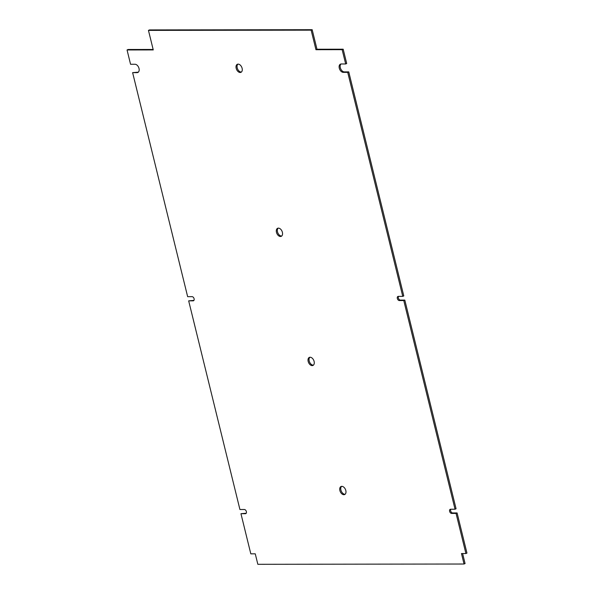 <?xml version="1.0" encoding="UTF-8"?>
<svg xmlns="http://www.w3.org/2000/svg" width="594" height="594" viewBox="0 0 594 594"><rect width="100%" height="100%" fill="white"/><g stroke="black" fill="none" stroke-linecap="round" stroke-linejoin="round"><path stroke-width="0.89" d="M451.611 513.424L456.066 513.416L465.919 553.541L461.471 553.549L464.04 564.018L257.833 564.3L255.264 553.831L250.809 553.838L240.956 513.706L245.404 513.706A2.205 1.411 -114.1 0 0 245.79 513.624A2.205 1.411 -114.1 0 0 246.376 511.605A2.205 1.411 -114.1 0 0 244.379 509.518L239.924 509.518L188.677 300.854L193.124 300.846A2.205 1.411 -114.1 0 0 193.51 300.764A2.205 1.411 -114.1 0 0 194.097 298.752A2.205 1.411 -114.1 0 0 192.092 296.658L187.645 296.666L132.618 72.639L137.073 72.639A4.41 2.814 -114.1 0 0 137.845 72.475A4.41 2.814 -114.1 0 0 139.011 68.444A4.41 2.814 -114.1 0 0 135.016 64.263L130.561 64.271L127.049 49.963L153.259 49.926L148.455 30.383L311.145 30.16L315.949 49.703L342.151 49.666L345.671 63.974L341.216 63.981A4.41 2.814 -114.1 0 0 340.444 64.145A4.41 2.814 -114.1 0 0 339.278 68.169A4.41 2.814 -114.1 0 0 343.273 72.357L347.728 72.349L402.754 296.369L398.299 296.376A2.205 1.411 -114.1 0 0 397.913 296.458A2.205 1.411 -114.1 0 0 397.334 298.47A2.205 1.411 -114.1 0 0 399.331 300.564L403.779 300.557L455.034 509.229L450.586 509.236A2.205 1.411 -114.1 0 0 450.2 509.318A2.205 1.411 -114.1 0 0 449.613 511.33A2.205 1.411 -114.1 0 0 451.611 513.424L452.643 512.956L457.098 512.956L456.066 513.416M242.114 68.303A4.41 2.814 65.9 0 1 240.949 72.334A4.41 2.814 65.9 0 1 236.174 68.31A4.41 2.814 65.9 0 1 237.34 64.286A4.41 2.814 65.9 0 1 242.114 68.303M282.395 232.306A4.41 2.814 65.9 0 1 281.229 236.338A4.41 2.814 65.9 0 1 276.462 232.313A4.41 2.814 65.9 0 1 277.628 228.289A4.41 2.814 65.9 0 1 282.395 232.306M314.107 361.419A4.41 2.814 65.9 0 1 312.941 365.451A4.41 2.814 65.9 0 1 308.175 361.427A4.41 2.814 65.9 0 1 309.34 357.395A4.41 2.814 65.9 0 1 314.107 361.419M345.819 490.525A4.41 2.814 65.9 0 1 344.654 494.557A4.41 2.814 65.9 0 1 339.887 490.533A4.41 2.814 65.9 0 1 341.053 486.508A4.41 2.814 65.9 0 1 345.819 490.525M452.643 512.956A2.205 1.411 65.9 0 1 450.898 511.56A2.205 1.411 65.9 0 1 450.801 509.236M398.515 296.376A2.205 1.411 65.9 0 0 398.619 298.708A2.205 1.411 65.9 0 0 400.363 300.104L404.811 300.096L456.066 508.768L455.034 509.229M404.811 300.096L403.779 300.557M341.001 63.989A4.41 2.814 65.9 0 0 340.644 68.704A4.41 2.814 65.9 0 0 344.305 71.896L348.76 71.889L403.786 295.909L402.754 296.369M348.76 71.889L347.728 72.349M315.949 49.703L316.981 49.243L343.191 49.205L346.703 63.513L345.671 63.974M343.191 49.205L342.151 49.666M316.981 49.243L312.177 29.7L311.145 30.16M312.177 29.7L149.488 29.923L148.455 30.383M153.141 49.465L128.081 49.495L127.049 49.963M138.32 72.164A4.41 2.814 65.9 0 1 138.105 72.171L132.618 72.639M193.941 300.386L188.677 300.854M246.22 513.238L240.956 513.706M462.615 553.549L465.072 563.558L464.04 564.018M457.098 512.956L466.951 553.081L465.919 553.541M241.424 72.023A4.41 2.814 65.9 0 1 237.206 67.85A4.41 2.814 65.9 0 1 237.897 64.13M281.712 236.026A4.41 2.814 65.9 0 1 277.495 231.853A4.41 2.814 65.9 0 1 278.178 228.141M313.424 365.132A4.41 2.814 65.9 0 1 309.207 360.966A4.41 2.814 65.9 0 1 309.89 357.246M345.136 494.245A4.41 2.814 65.9 0 1 340.919 490.072A4.41 2.814 65.9 0 1 341.602 486.36M400.363 300.104L399.331 300.564M344.305 71.896L343.273 72.357M137.073 72.639L138.105 72.171M193.124 300.846L193.83 300.534M245.404 513.706L246.109 513.387"/></g></svg>
